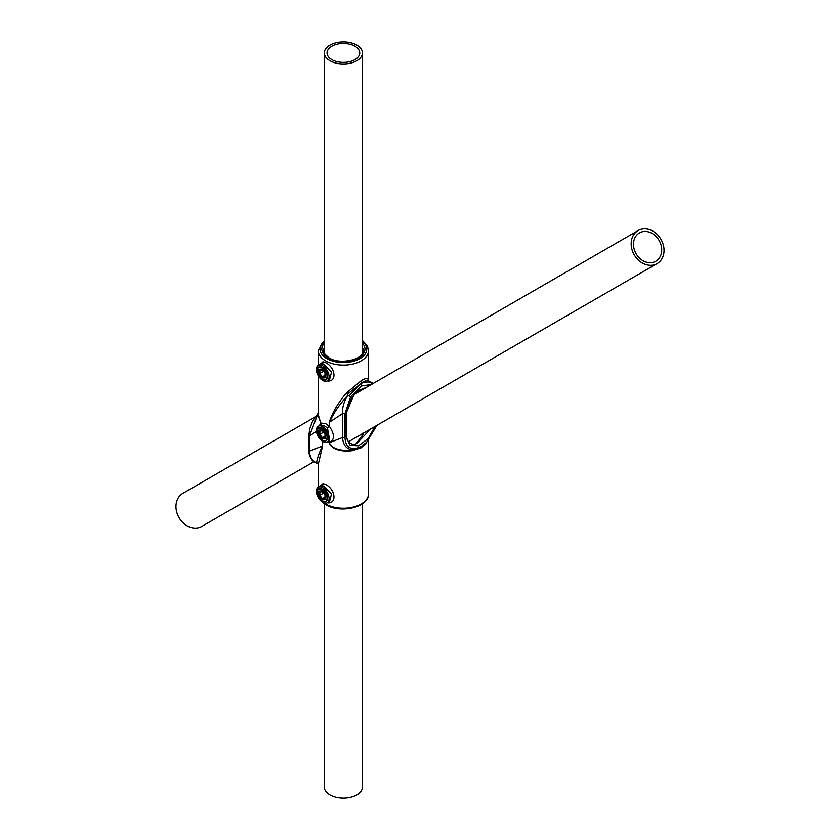 <?xml version="1.0" encoding="UTF-8"?>
<svg xmlns="http://www.w3.org/2000/svg" width="840" height="840" viewBox="0 0 840 840"><rect width="100%" height="100%" fill="white"/><g stroke="black" fill="none" stroke-linecap="round" stroke-linejoin="round"><path stroke-width="1.26" d="M320.124 364.256L323.096 361.651L325.594 362.67C334.278 366.44 337.733 380.709 328.493 381.066L327.201 380.93M329.595 379.554L331.538 371.994L324.324 364.875L320.607 363.972L318.234 365.348A8.988 5.187 -120 0 0 316.858 372.55A8.988 5.187 -120 0 0 322.728 380.468A8.988 5.187 -120 0 0 327.222 380.919A8.988 5.187 -120 0 0 328.608 373.716A8.988 5.187 -120 0 0 322.728 365.788A8.988 5.187 -120 0 0 318.234 365.348M320.124 486.119L323.096 483.515L325.594 484.533C334.278 488.303 337.733 502.582 328.493 502.929L327.201 502.793M327.222 502.782L329.595 501.417L331.538 493.857L324.324 486.738L320.607 485.835L318.234 487.211A8.988 5.187 -120 0 0 316.858 494.413A8.988 5.187 -120 0 0 322.728 502.331A8.988 5.187 -120 0 0 327.222 502.782A8.988 5.187 -120 0 0 328.608 495.579A8.988 5.187 -120 0 0 322.728 487.652A8.988 5.187 -120 0 0 318.234 487.211M322.728 441.399A8.988 5.187 -120 0 0 327.222 441.851A8.988 5.187 -120 0 0 328.608 434.647A8.988 5.187 -120 0 0 322.728 426.72A8.988 5.187 -120 0 0 318.234 426.279A8.988 5.187 -120 0 0 316.858 433.482A8.988 5.187 -120 0 0 322.728 441.399M327.222 441.851L329.144 440.738L327.6 428.148L324.324 425.806L320.344 425.103M318.224 375.69L318.224 416.189L320.964 423.129L325.594 423.602L329.207 426.332A1.796 1.04 -179.9 0 1 329.459 426.457C334.845 434.784 334.834 439.981 329.427 442.071L329.427 442.911C333.428 451.3 347.183 451.038 355.12 449.495C347.707 450.503 343.476 446.523 342.447 437.546L342.457 413.658C342.206 407.453 344.001 401.31 347.844 395.231C339.36 404.513 333.228 413.595 329.469 422.489L329.459 426.457L327.6 428.148L329.207 426.332L329.207 422.363C332.325 412.681 337.985 402.969 346.195 393.236L361.19 380.719L361.19 383.397L349.188 395.766L350.564 396.931L361.19 386.075L371.469 384.468M361.19 386.075L361.19 383.397C365.6 380.31 368.183 379.743 368.928 381.685L368.413 380.373C367.983 377.822 365.568 377.937 361.19 380.719M366.692 442.743L361.19 447.815L361.2 447.216L354.942 449.768L361.19 447.815M354.795 450.293C346.878 451.889 332.861 451.668 329.175 442.785L329.175 441.945L327.201 441.861M322.623 441.336L322.633 445.935L318.35 463.985L316.123 462.83C309.33 461.055 308.269 449.904 308.858 450.419L308.858 435.351L309.76 428.757L312.333 421.88L318.224 412.997L309.382 436.128L309.382 451.154C309.897 457.411 312.302 461.296 316.606 462.819C316.89 459.469 318.822 453.789 322.423 445.788L322.413 441.21M319.158 425.744L320.88 423.444L318.224 414.656M376.446 425.618L366.481 442.418L361.2 446.471L355.908 448.507C349.083 449.369 345.45 445.715 344.999 437.546L342.447 437.546L329.175 442.785M350.564 396.931L345.009 413.658L344.999 437.546M375.007 426.447L368.204 438.564L358.459 445.83L349.85 445.294L346.269 436.81L346.28 412.923L353.945 394.716L368.277 386.316M345.009 413.658L342.457 413.658L329.207 422.363M357.83 391.377L361.294 390.348M363.111 433.314L363.174 434.343L356.149 443.552M366.576 387.303L359.468 390.149M357.01 443.237L370.797 428.873M371.837 384.615L371.753 382.704C368.97 381.591 365.453 381.822 361.19 383.397L347.466 394.107L346.195 393.236M371.753 382.704L370.387 382.179L371.753 382.704M368.445 380.856L373.359 383.376M366.481 442.418L365.841 443.93M365.935 443.425L361.2 447.216L366.324 443.037M361.2 446.471L361.2 447.216L355.656 449.127L355.908 448.507M328.545 441.084A1.796 1.397 -91.2 0 1 329.427 442.071A1.796 1.04 0.1 0 0 329.175 441.945A1.796 1.208 83.8 0 0 328.482 441.126M355.656 449.127L354.942 449.768M347.466 394.107L347.844 395.231L349.188 395.766M315.357 462.179L317.971 463.386L318.433 464.699M320.596 424.914A1.796 1.439 -129.2 0 0 320.88 423.444A1.796 1.082 146 0 0 320.964 423.129A1.796 1.638 46.8 0 1 320.607 424.904L318.234 426.279M316.428 431.351L309.382 436.128L309.382 434.658M346.28 411.453L346.28 412.923M322.403 491.747L319.841 491.978L319.841 495.411L322.413 498.603L324.986 498.382L324.986 494.959L322.413 491.747M324.986 497.123L322.413 498.603L322.098 499.916L318.685 495.663L318.685 491.117L322.098 490.802L325.51 495.054L325.51 499.611L324.986 498.382M323.6 493.238L318.685 495.663M319.841 491.978L318.685 491.117M319.841 370.115L318.685 369.243L322.098 368.939L325.51 373.191L322.413 369.883L319.841 370.115L319.841 373.538L322.413 376.74L324.986 376.519L324.986 373.096M324.986 375.26L322.413 376.74L322.098 378.053L318.685 373.8L318.685 369.243M323.6 371.375L318.685 373.8M322.098 368.939L322.413 369.883L322.098 368.939M324.986 376.519L324.986 373.086M322.403 430.815L319.841 431.046L319.841 434.48L322.413 437.671L324.986 437.451L324.986 434.028L322.413 430.815M324.986 436.191L322.413 437.671L322.098 438.984L318.685 434.731L318.685 430.175L322.098 429.87L325.51 434.123L325.51 438.68L324.986 437.451M323.6 432.306L318.685 434.731M319.841 431.046L318.685 430.175M359.383 50.925A16.359 9.45 0 0 0 341.639 43.544A16.359 9.45 0 0 0 327.033 52.941A16.359 9.45 0 0 0 327.411 54.957A16.359 9.45 0 0 0 345.156 62.339A16.359 9.45 0 0 0 359.762 52.941A16.359 9.45 0 0 0 359.383 50.925M324.776 55.293A19.058 11.004 0 0 0 345.44 63.882A19.058 11.004 0 0 0 362.45 52.941A19.058 11.004 0 0 0 362.019 50.589A19.058 11.004 0 0 0 341.344 42A19.058 11.004 0 0 0 324.334 52.941A19.058 11.004 0 0 0 324.776 55.293M324.334 503.769L324.334 787.059A19.058 11.004 0 0 0 324.776 789.411A19.058 11.004 0 0 0 345.44 798A19.058 11.004 0 0 0 362.45 787.059L362.45 503.769M653.52 262.227A16.359 13.272 -120 0 1 635.397 252.368A16.359 13.272 -120 0 1 639.429 232.901A16.359 13.272 -120 0 1 641.697 231.914A16.359 13.272 -120 0 1 659.82 241.784A16.359 13.272 -120 0 1 655.788 261.25A16.359 13.272 -120 0 1 653.52 262.227M313.877 461.738L201.925 526.365A19.058 15.467 -120 0 1 199.28 527.51A19.058 15.467 -120 0 1 178.174 516.023A19.058 15.467 -120 0 1 182.868 493.353L315.168 416.976M640.721 229.425A19.058 15.467 -120 0 1 661.825 240.912A19.058 15.467 -120 0 1 657.132 263.582A19.058 15.467 -120 0 1 654.497 264.726A19.058 15.467 -120 0 1 633.381 253.239A19.058 15.467 -120 0 1 638.075 230.57A19.058 15.467 -120 0 1 640.721 229.425M328.493 381.066A1.796 1.197 90.8 0 0 328.104 380.405M323.096 361.651A1.796 1.491 -77.2 0 1 322.13 363.899M328.493 502.929A1.796 1.197 90.8 0 0 328.104 502.268M323.096 483.515A1.796 1.491 -77.2 0 1 322.13 485.762M323.831 502.856A25.179 14.532 0 0 0 325.594 503.99A25.179 14.532 0 0 0 353.031 507.14A25.179 14.532 0 0 0 368.571 493.71C369.222 507.402 340.326 513.807 325.962 504.808L322.046 501.9M362.45 343.245A21.578 12.453 180 0 1 356.223 359.1A21.578 12.453 180 0 1 328.135 357.893A21.578 12.453 180 0 1 324.334 343.245M324.334 347.508A19.782 11.424 0 0 0 323.61 350.553C322.675 351.697 324.481 354.113 329.038 357.808C340.463 365.442 364.739 358.921 363.174 350.553A19.782 11.424 0 0 0 362.45 347.508M368.571 380.971L368.571 350.553A25.179 14.532 180 0 1 353.031 363.983A25.179 14.532 180 0 1 325.594 360.832A25.179 14.532 180 0 1 318.224 350.553L318.224 365.348M324.334 341.271A23.373 13.492 0 0 0 326.865 358.628A23.373 13.492 0 0 0 358.481 359.394A23.373 13.492 0 0 0 362.45 341.271M309.382 449.683L309.382 451.154L322.633 445.935M317.173 492.334A7.413 4.284 60 0 1 318.707 488.754A7.413 4.284 60 0 1 325.038 491.442A7.413 4.284 60 0 1 326.119 501.596A7.413 4.284 60 0 1 322.256 501.134M324.555 491.852A6.972 4.022 -120 0 0 317.825 490.056A6.972 4.022 -120 0 0 319.631 498.866A6.972 4.022 -120 0 0 326.361 500.671A6.972 4.022 -120 0 0 324.555 491.852M325.51 499.611L322.098 499.916M317.173 370.471A7.413 4.284 60 0 1 318.707 366.891A7.413 4.284 60 0 1 325.038 369.579A7.413 4.284 60 0 1 326.119 379.733A7.413 4.284 60 0 1 322.256 379.27M324.555 369.989A6.972 4.022 -120 0 0 317.825 368.193A6.972 4.022 -120 0 0 319.631 377.003A6.972 4.022 -120 0 0 326.361 378.808A6.972 4.022 -120 0 0 324.555 369.989M325.51 377.748L322.098 378.053M317.173 431.403A7.413 4.284 60 0 1 318.707 427.822A7.413 4.284 60 0 1 325.038 430.511A7.413 4.284 60 0 1 326.119 440.664A7.413 4.284 60 0 1 322.256 440.202M324.555 430.92A6.972 4.022 -120 0 0 317.825 429.125A6.972 4.022 -120 0 0 319.631 437.934A6.972 4.022 -120 0 0 326.361 439.74A6.972 4.022 -120 0 0 324.555 430.92M325.51 438.68L322.098 438.984M329.595 379.544L327.222 380.919M368.571 350.553L367.332 345.765L362.45 340.494M368.571 493.71L368.571 440.748M318.224 487.221L318.224 462.987M366.019 443.31L376.908 425.344M324.334 340.494L318.224 350.553M357.021 443.226C353.168 446.67 345.986 441.819 346.794 436.076L346.805 412.188C345.481 413.816 346.909 409.479 351.12 399.189C354.385 394.422 357.2 391.398 359.552 390.086M318.707 488.754C316.25 491.127 316.554 494.529 319.599 498.96C321.856 501.617 324.03 502.499 326.119 501.596M325.006 494.981L322.34 491.663M318.707 366.891C316.25 369.264 316.554 372.666 319.599 377.097C321.856 379.754 324.03 380.635 326.119 379.733M325.006 373.118L322.34 369.8M318.707 427.822C316.25 430.195 316.554 433.598 319.599 438.029C321.856 440.685 324.03 441.567 326.119 440.664M325.006 434.049L322.34 430.731M362.45 52.941L362.45 353.325M362.45 433.314L362.45 437.671M324.334 52.941L324.334 353.325M348.348 441.84L657.132 263.582M355.163 393.887L638.075 230.57"/></g></svg>
